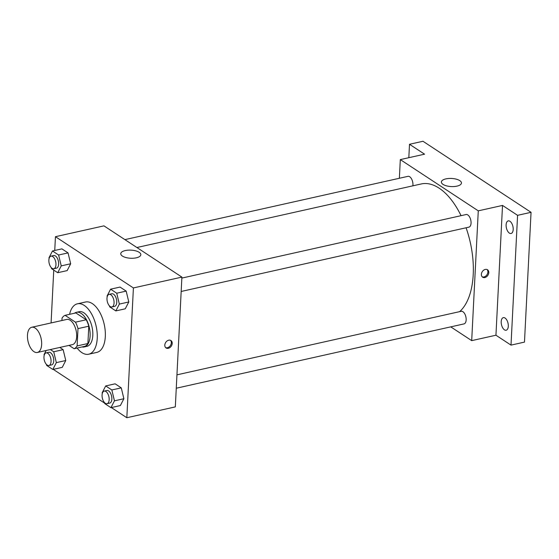 <?xml version="1.0" encoding="UTF-8"?>
<svg xmlns="http://www.w3.org/2000/svg" width="559" height="559" viewBox="0 0 559 559"><rect width="100%" height="100%" fill="white"/><g stroke="black" fill="none" stroke-linecap="round" stroke-linejoin="round"><path stroke-width="0.84" d="M41.645 344.519A12.913 6.694 77.4 0 1 37.376 352.463A12.913 6.694 77.4 0 1 28.027 341.318A12.913 6.694 77.4 0 1 31.744 327.26A12.913 6.694 77.4 0 1 41.645 344.519M31.744 327.26L66.766 319.434A12.913 6.694 77.4 0 1 76.674 336.693A12.913 6.694 77.4 0 1 72.404 344.63L37.376 352.463M65.061 315.339L75.835 312.928L86.233 319.769L75.458 322.173L65.061 315.339A17.343 8.986 77.4 0 0 62.049 318.134L61.93 320.51M69.036 345.385L74.109 348.725A17.343 8.986 77.4 0 0 77.121 345.93L77.994 328.615A17.343 8.986 77.4 0 0 75.458 322.173M77.121 345.93L87.896 343.519A17.343 8.986 77.4 0 1 84.891 346.314L74.109 348.725M87.896 343.519L88.776 326.211L77.994 328.615M86.233 319.769A17.343 8.986 77.4 0 1 88.776 326.211M82.061 346.943A17.755 9.203 -102.6 0 0 84.234 346.95A17.755 9.203 -102.6 0 0 89.342 327.616A17.755 9.203 -102.6 0 0 76.492 312.299A17.755 9.203 -102.6 0 0 74.522 313.222M76.492 312.299L79.182 311.691A17.755 9.203 77.4 0 1 92.801 335.428A17.755 9.203 77.4 0 1 86.931 346.349L84.234 346.95M69.582 314.333A25.826 13.381 77.4 0 1 77.421 303.817A25.826 13.381 77.4 0 1 97.231 338.335A25.826 13.381 77.4 0 1 88.692 354.224A25.826 13.381 77.4 0 1 77.121 348.054M77.421 303.817L85.506 302.014A25.826 13.381 77.4 0 1 105.316 336.532A25.826 13.381 77.4 0 1 96.77 352.415L88.692 354.224M46.453 364.454L46.683 365.432L52.825 369.464L62.252 367.354L65.766 360.52L63.146 349.654L59.792 347.453L63.146 349.654L53.72 351.765L50.366 349.557M51.351 267.705L51.589 268.676L57.724 272.708L67.157 270.605L70.672 263.771L68.051 252.906L61.909 248.867L52.483 250.977L48.968 257.811L49.122 258.447M111.367 407.567L126.83 417.734L133.405 287.941L55.446 236.695L54.747 250.474M53.755 270.102L51.079 322.941M53.259 369.366L104.687 403.179M104.561 402.655L104.799 403.633L110.934 407.665L120.367 405.554L123.881 398.728L121.261 387.862L115.126 383.823L105.693 385.934L102.178 392.767L102.332 393.403M109.466 305.906L109.697 306.877L115.839 310.916L125.265 308.806L128.787 301.972L126.166 291.106L120.024 287.074L110.598 289.178L107.076 296.011L107.23 296.654M55.446 236.695L103.946 225.857L181.899 277.103L175.323 406.889L126.83 417.734M181.899 277.103L133.405 287.941M136.319 257.811A10.048 4.053 -177.1 0 1 125.943 257.538A10.048 4.053 -177.1 0 1 120.758 253.681A10.048 4.053 -177.1 0 1 131.002 250.139A10.048 4.053 -177.1 0 1 140.84 254.694A10.048 4.053 -177.1 0 1 136.319 257.811M172.214 343.429A4.437 3.347 -56.7 0 1 169.957 347.537A4.437 3.347 -56.7 0 1 166.072 347.964A4.437 3.347 -56.7 0 1 165.716 342.415A4.437 3.347 -56.7 0 1 170.949 340.543A4.437 3.347 -56.7 0 1 172.214 343.429M170.474 340.298A4.437 3.347 -56.7 0 1 171.327 342.842A4.437 3.347 -56.7 0 1 165.66 347.621M466.087 227.779A67.793 35.133 77.4 0 1 473.214 274.581A67.793 35.133 77.4 0 1 459.617 311.649M136.906 247.518L421.213 183.96A67.793 35.133 77.4 0 1 461.049 215.669M181.172 291.47L468.917 227.143A6.456 3.347 -102.6 0 0 470.776 220.113A6.456 3.347 -102.6 0 0 466.101 214.544L181.85 278.089M176.951 374.837L461.203 311.293A6.456 3.347 77.4 0 1 466.157 319.923A6.456 3.347 77.4 0 1 464.019 323.899L176.274 388.226M124.895 239.629L407.993 176.344A6.456 3.347 77.4 0 1 412.94 184.973A6.456 3.347 77.4 0 1 412.856 185.833M450.743 326.861L471.698 340.634L478.273 210.848L400.314 159.601L399.371 178.265M517.578 215.327L531.05 212.315L524.475 342.108L511.003 345.12L517.578 215.327L502.52 205.426L478.273 210.848M471.698 340.634L495.945 335.218L511.003 345.12M531.05 212.315L422.974 141.266L409.502 144.278L408.825 157.701M400.314 159.601L424.56 154.179L409.502 144.278M456.934 186.14A10.048 4.053 -177.1 0 1 446.564 185.861A10.048 4.053 -177.1 0 1 441.379 182.003A10.048 4.053 -177.1 0 1 451.623 178.461A10.048 4.053 -177.1 0 1 461.454 183.024A10.048 4.053 -177.1 0 1 456.934 186.14M495.945 335.218L502.52 205.426M488.79 272.652A4.437 3.347 -56.7 0 1 486.526 276.761A4.437 3.347 -56.7 0 1 482.648 277.194A4.437 3.347 -56.7 0 1 482.291 271.646A4.437 3.347 -56.7 0 1 487.525 269.773A4.437 3.347 -56.7 0 1 488.79 272.652M487.043 269.529A4.437 3.347 -56.7 0 1 487.895 272.065A4.437 3.347 -56.7 0 1 482.235 276.852M505.05 318.036A6.456 3.347 77.4 0 1 508.264 324.765A6.456 3.347 77.4 0 1 506.161 330.236A6.456 3.347 77.4 0 1 501.486 324.667A6.456 3.347 77.4 0 1 503.345 317.638A6.456 3.347 77.4 0 1 505.05 318.036M509.955 221.287A6.456 3.347 77.4 0 1 513.162 228.009A6.456 3.347 77.4 0 1 511.066 233.487A6.456 3.347 77.4 0 1 506.391 227.918A6.456 3.347 77.4 0 1 508.25 220.889A6.456 3.347 77.4 0 1 509.955 221.287M115.839 310.916L119.353 304.082L116.733 293.216L110.598 289.178M109.117 294.348L111.807 293.748A6.456 3.347 77.4 0 1 116.761 302.377A6.456 3.347 77.4 0 1 114.623 306.346L111.933 306.947A6.456 3.347 77.4 0 1 107.258 301.378A6.456 3.347 77.4 0 1 109.117 294.348A6.456 3.347 77.4 0 1 114.064 302.978A6.456 3.347 77.4 0 1 111.933 306.947M125.265 308.806L128.787 301.972L119.353 304.082M128.787 301.972L126.166 291.106L116.733 293.216M126.166 291.106L120.024 287.074M57.724 272.708L61.238 265.881L58.618 255.009L52.483 250.977M51.002 256.148L53.692 255.547A6.456 3.347 77.4 0 1 58.646 264.176A6.456 3.347 77.4 0 1 56.515 268.145L53.818 268.746A6.456 3.347 77.4 0 1 49.143 263.177A6.456 3.347 77.4 0 1 51.002 256.148A6.456 3.347 77.4 0 1 55.956 264.777A6.456 3.347 77.4 0 1 53.818 268.746M67.157 270.605L70.672 263.771L61.238 265.881M70.672 263.771L68.051 252.906L58.618 255.009M68.051 252.906L61.909 248.867M110.934 407.665L114.455 400.831L111.835 389.965L105.693 385.934M104.212 391.097L106.909 390.496A6.456 3.347 77.4 0 1 111.856 399.126A6.456 3.347 77.4 0 1 109.725 403.102L107.028 403.703A6.456 3.347 77.4 0 1 102.353 398.134A6.456 3.347 77.4 0 1 104.212 391.097A6.456 3.347 77.4 0 1 109.166 399.734A6.456 3.347 77.4 0 1 107.028 403.703M120.367 405.554L123.881 398.728L114.455 400.831M123.881 398.728L121.261 387.862L111.835 389.965M121.261 387.862L115.126 383.823M46.152 350.5L44.063 354.56L44.217 355.203M52.825 369.464L56.34 362.63L53.72 351.765M46.097 352.897L48.794 352.296A6.456 3.347 77.4 0 1 53.748 360.925A6.456 3.347 77.4 0 1 51.61 364.894L48.919 365.502A6.456 3.347 77.4 0 1 44.245 359.926A6.456 3.347 77.4 0 1 46.097 352.897A6.456 3.347 77.4 0 1 51.051 361.526A6.456 3.347 77.4 0 1 48.919 365.502M62.252 367.354L65.766 360.52L56.34 362.63M65.766 360.52L63.146 349.654"/></g></svg>
